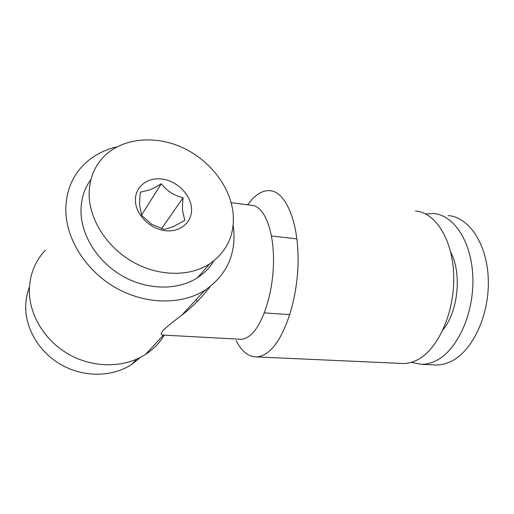 <?xml version="1.0" encoding="UTF-8"?>
<svg xmlns="http://www.w3.org/2000/svg" width="514" height="514" viewBox="0 0 514 514"><rect width="100%" height="100%" fill="white"/><g stroke="black" fill="none" stroke-linecap="round" stroke-linejoin="round"><path stroke-width="0.77" d="M204.546 290.571L205.459 290.648M247.729 204.829L250.729 200.935C256.73 193.823 262.988 190.386 269.503 190.61C284.981 191.099 298.319 220.127 298.081 260.084C297.966 299.996 283.908 340.551 267.749 352.373C263.746 355.386 259.814 356.896 255.953 356.896C248.05 356.581 241.477 351.171 236.222 340.679M415.485 211.016C435.268 212.276 452.892 239.511 453.727 275.947C454.704 312.345 438.204 348.961 417.985 359.549C412.98 362.248 408 363.565 403.053 363.501L401.28 363.424M231.146 202.677L251.577 205.33C263.598 205.632 273.699 228.871 273.519 260.63C273.429 292.344 262.821 325.066 250.337 335.218C247.061 337.942 243.835 339.298 240.655 339.285L239.524 339.227M210.149 286.6C201.694 297.587 192.268 307.089 181.885 315.108C173.372 321.481 167.14 326.525 163.176 330.251C160.811 333.265 160.606 334.865 162.559 335.044L163.189 335.077M448.214 215.591C468.826 217.004 487.259 243.822 488.3 279.475C489.495 315.088 472.559 350.837 451.562 361.156C446.364 363.784 441.192 365.056 436.039 364.985L434.189 364.901M425.676 213.965L433.598 213.548C453.849 214.897 471.923 241.895 472.874 277.901C473.972 313.868 457.229 350.002 436.572 360.436C431.458 363.096 426.369 364.387 421.307 364.323L411.271 362.351M450.752 252.348C461.99 273.178 458.237 311.15 443.203 329.455M90.946 179.392C84.193 188.664 80.871 199.483 80.981 211.858C81.392 236.414 98.566 262.834 123.521 276.616C148.495 290.423 178.236 290.307 197.543 277.695C204.341 273.23 209.738 267.659 213.734 260.983M89.121 195.249C89.654 220.474 107.522 247.819 133.344 262.217C159.173 276.635 189.807 276.75 209.571 263.952C227.072 251.667 234.911 234.737 233.086 213.156C230.311 186.743 210.091 160.522 183.087 147.871C156.108 135.253 124.041 137.54 105.107 155.401C94.364 165.784 89.038 179.065 89.121 195.249M29.459 286.998C27.043 293.192 25.79 299.72 25.7 306.588C25.417 329.731 40.388 353.728 62.971 365.737C85.575 377.751 113.221 376.717 131.969 364.278L140.54 357.339M45.335 250.215C35.068 261.17 29.741 274.502 29.349 290.211C29.08 315.403 45.508 341.778 70.238 355.135C94.994 368.499 125.185 367.671 145.59 354.397C153.435 349.257 159.661 342.838 164.268 335.134M117.102 146.824C104.034 149.78 92.925 155.736 83.788 164.686C71.921 176.713 65.927 191.851 65.798 210.104C66.03 239.415 86.301 271.212 116.074 287.981C145.867 304.776 181.455 304.975 204.739 290.365C226.218 275.658 235.868 255.362 233.684 229.469L233.125 225.164M165.572 230.728C150.345 229.193 135.953 215.019 135.42 201.006C134.655 186.961 147.46 176.919 162.231 179.09C176.996 181.063 190.482 194.388 191.497 207.977C192.724 221.592 180.812 232.476 165.572 230.728M183.08 197.717C182.496 202.934 182.335 207.309 182.598 210.836L184.789 220.352L173.257 226.719L164.165 229.495L151.649 224.271L141.549 215.282L139.757 205.6C139.57 202.002 139.769 197.53 140.341 192.191L149.677 189.91C152.934 188.593 156.789 186.55 161.242 183.768C164.281 187.552 167.5 190.533 170.911 192.699C174.31 194.877 178.371 196.547 183.08 197.717L161.55 228.736M197.196 301.519L196.374 299.424M161.242 183.768L141.504 215.16M269.503 190.61L271.726 190.925M197.543 277.695L209.571 263.952M131.969 364.278L136.544 359.247M145.59 354.397L163.426 335.089M181.885 315.108L204.739 290.365M296.925 238.881L271.482 235.977M264.363 312.872L289.851 314.658M421.307 364.323L436.039 364.985M162.559 335.038L240.655 339.285M255.953 356.896L403.053 363.501"/></g></svg>
